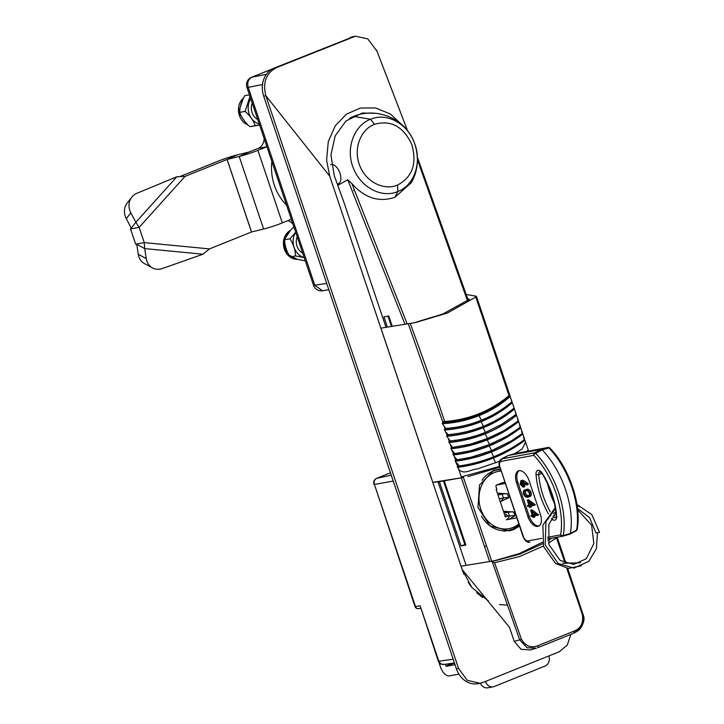 <?xml version="1.0" encoding="UTF-8"?>
<svg xmlns="http://www.w3.org/2000/svg" width="724" height="724" viewBox="0 0 724 724"><rect width="100%" height="100%" fill="white"/><g stroke="black" fill="none" stroke-linecap="round" stroke-linejoin="round"><path stroke-width="1.09" d="M562.72 536.212L569.77 534.203L570.349 533.461A64.481 34.426 -111.9 0 0 565.661 489.958A64.481 34.426 -111.9 0 0 542.222 449.903L535.651 453.305A63.739 34.037 68.1 0 1 558.62 492.7A63.739 34.037 68.1 0 1 563.299 535.461A2.018 1.023 74.1 0 1 562.765 536.194L562.765 536.194A2.018 1.023 74.1 0 1 562.72 536.212A2.018 1.701 79.6 0 1 562.584 536.24A2.018 2.018 0 0 0 562.765 536.194L569.824 534.194M547.471 537.308L560.629 534.891A2.018 1.294 9.9 0 0 563.299 535.461L570.349 533.461L576.585 530.113A2.018 1.294 9.9 0 0 577.218 529.362C581.906 505.225 569.227 467.641 549.914 448.066A2.018 2.018 0 0 0 548.086 447.468A2.018 1.701 79.6 0 0 547.95 447.504L515.171 453.532L508.293 455.505L501.886 458.88A2.018 1.701 79.6 0 0 501.08 461.36A5.33 2.851 -111.9 0 0 499.931 466.926L523.316 536.403A5.33 2.851 -111.9 0 0 527.85 540.919L541.824 538.348M576.005 530.864A2.018 1.122 -118.2 0 0 576.177 530.801A2.018 1.122 -118.2 0 0 576.585 530.113A63.739 34.037 -111.9 0 0 571.906 487.361A63.739 34.037 -111.9 0 0 548.937 447.966A2.018 1.158 -106.1 0 0 547.95 447.504L541.244 449.45L508.293 455.505A8.091 4.317 68.1 0 0 508.076 455.559A8.091 4.317 68.1 0 0 507.633 455.74L501.279 459.088A7.349 3.928 68.1 0 1 501.886 458.88L534.665 452.853A2.018 0.996 62.6 0 1 535.651 453.305A2.018 1.023 -43.7 0 0 533.86 455.333L501.08 461.36M562.439 536.258L547.661 538.982L562.584 536.24A2.018 1.701 79.6 0 1 560.629 534.891A61.721 32.96 -111.9 0 0 533.86 455.333A2.018 1.701 79.6 0 1 534.665 452.853L541.244 449.45L542.222 449.903L548.937 447.966A2.018 1.023 -43.7 0 1 549.914 448.066M529.543 505.153L532.158 504.664L528.466 501.967L529.543 505.153L531.859 504.447M530.384 503.361L530.81 504.637M534.041 505.343L529.868 506.112L530.276 507.343L529.66 507.461L529.244 506.221L527.85 506.483L527.534 505.524L528.918 505.261L527.217 500.194L534.041 505.343L535.308 504.827L534.294 505.017M530.276 507.343L531.552 506.836L530.927 506.945L530.601 505.976M530.24 507.225L530.927 506.945M527.534 505.524L528.801 505.008M527.217 500.194L528.484 499.687L535.308 504.827M533.977 505.144L535.244 504.637M523.886 483.695L523.162 487.198L520.194 484.202L520.936 480.627L526.918 484.184L526.846 484.98L523.452 482.6L523.886 483.695L524.547 483.37M522.936 486.211L523.199 483.614L521.244 481.587L520.827 484.139L523.036 486.157M523.769 483.379L524.276 483.18M523.389 481.379L522.475 481.08M522.511 481.08L522.095 483.623L524.076 485.732M520.827 484.139L522.095 483.623M526.918 484.184L528.194 483.668L528.113 484.465L526.846 484.98M525.153 483.189L524.656 486.628L523.162 487.198M521.47 480.646L522.203 480.112L524.366 480.989L528.194 483.668M523.09 481.496L524.366 480.989M525.787 490.818C524.348 490.772 523.796 491.813 524.122 493.94L525.932 496.04L527.588 496.166C529 496.166 529.552 495.107 529.235 492.999C528.176 491.008 527.027 490.284 525.787 490.818L524.981 491.044M524.122 493.94L525.398 493.424L527.199 495.533L528.855 495.659M525.932 496.04L527.199 495.533M528.249 495.976L528.737 495.705M525.751 490.827L525.398 493.424M523.497 494.021C522.99 491.252 523.651 489.867 525.461 489.858C527.072 489.234 528.529 490.229 529.841 492.854C530.366 495.65 529.715 497.08 527.905 497.126C526.276 497.714 524.809 496.673 523.497 494.021M526.728 489.352L524.629 490.094L526.728 489.352C528.339 488.718 529.796 489.714 531.108 492.338C531.633 495.144 530.991 496.564 529.172 496.619M529.95 496.402L527.905 497.126M529.841 492.854L531.108 492.338M532.918 515.18L535.543 514.701L531.841 511.995L532.918 515.18L535.235 514.474M533.76 513.397L534.185 514.674M537.416 515.37L533.244 516.14L533.651 517.379L533.036 517.488L532.62 516.257L531.226 516.511L530.909 515.551L532.303 515.298L530.592 510.221L537.416 515.37L538.683 514.864L537.679 515.045M534.602 515.895L534.927 516.864L533.651 517.379M530.909 515.551L532.176 515.045M530.592 510.221L531.859 509.714L538.683 514.864M537.353 515.18L538.62 514.664M519.108 470.691A11.729 6.263 -111.9 0 0 517.841 482.401L529.144 516.004A11.729 6.263 -111.9 0 0 539.118 525.923M531.217 505.859L531.552 506.836M529.072 480.618A11.729 6.263 -111.9 0 0 518.438 470.881A11.729 6.263 -111.9 0 0 516.574 482.917L527.877 516.511A11.729 6.263 -111.9 0 0 538.511 526.248A11.729 6.263 -111.9 0 0 540.375 514.212L529.072 480.618M576.476 530.475A2.018 1.701 79.6 0 0 576.766 530.013M547.579 483.677A51.54 27.521 -111.9 0 0 554.385 503.316M501.017 501.578L503.415 498.012L502.13 494.193L498.184 493.18L507.551 493.886L508.836 497.705L500.248 501.714M497.976 494.954L502.13 494.193A34.182 3.122 161.4 0 1 506.854 493.705M499.261 498.773L503.415 498.012A34.182 3.122 161.4 0 1 508.836 497.705M498.184 493.18L497.424 493.316M507.216 519.561L509.524 516.149A34.182 3.122 161.4 0 1 514.945 515.841L508.791 519.307A30.308 2.769 161.4 0 0 507.216 519.561L506.13 519.76M516.737 517.841L508.791 519.307M507.252 516.239L506.709 514.637L504.719 514.999M509.524 516.149L508.239 512.33L504.076 513.09M512.963 511.841A34.182 3.122 161.4 0 0 508.239 512.33L503.524 511.452M504.293 511.316L513.66 512.022L514.945 515.841M496.845 489.216L496.139 489.496L496.89 489.361L496.157 487.171A2.018 1.077 68.1 0 1 496.474 485.089A2.018 1.077 68.1 0 1 496.592 485.062L505.171 483.478M502.248 482.781A2.018 1.077 68.1 0 1 502.347 482.727A2.018 1.077 68.1 0 1 502.465 482.7L504.764 482.274M598.712 532.493L595.942 532.982L598.712 532.493M580.422 562.774L562.62 563.299M519.515 526.113L513.587 529.615L509.289 530.864L490.076 526.004L477.985 507.461L479.514 484.971L493.668 470.446L500.266 468.899M574.168 631.066L573.698 633.229L537.787 647.672L538.167 645.555L574.168 631.066C580.91 628.369 583.644 622.902 582.358 614.676L566.738 568.222M573.924 633.138L581.472 626.957L583.644 616.233C584.702 619.364 583.589 623.464 580.304 628.541C579.399 629.952 577.236 631.5 573.815 633.192L573.698 633.229M537.896 647.645L573.815 633.192M583.644 616.233L567.688 568.358L583.644 616.26M514.23 641.383L521.036 649.283L530.421 649.962L536.448 648.152L527.09 647.772L519.678 639.826L514.23 641.383L509.524 627.382L462.057 569.39L471.958 587.589L488.311 600.884M521.407 639.202L494.583 562.783L492.166 561.498L519.678 639.826L521.407 639.202C525.534 646.279 531.117 648.396 538.167 645.555M564.991 563.037L556.521 537.86L548.493 543.081M543.38 546.023L519.904 556.412L494.583 562.783M556.638 537.335L556.521 537.86M566.023 563.408L557.209 537.226L566.023 563.408M551.643 538.249L547.932 540.629M542.738 543.706L520.076 554.05L496.157 560.466L460.98 566.213L462.057 569.39M492.166 561.498L490.763 561.362L495.433 560.593M491.723 561.281L463.423 477.46M407.178 323.899L354.95 191.353L353.755 190.15L354.38 189.905L351.819 183.462L347.746 179.769L404.96 324.262M494.085 560.829L519.253 553.589L542.412 542.258M417.477 160.013L418.906 163.941L419.486 163.696L419.44 165.407L467.496 300.813M411.286 182.729L394.942 197.254C378.96 202.648 364.579 198.041 351.819 183.462M468.22 300.333L417.44 157.723M419.404 163.733L418.906 163.941M461.369 477.822L484.51 546.52L486.465 545.851M354.38 189.905L353.674 190.168L354.95 191.353M439.368 481.65L461.016 545.968A67.151 6.127 -18.6 0 0 465.84 544.991L444.228 480.781M461.016 545.968L465.604 544.294M464.826 544.439L443.45 480.917M391.44 326.388L387.974 316.089M392.227 326.262L388.743 315.917A67.151 6.127 161.4 0 1 383.928 316.895L387.34 327.049M347.746 179.769L337.773 185.344M374.507 124.329C390.77 119.722 403.178 126.401 411.739 144.347C417.205 163.543 412.481 177.108 397.557 185.045C384.091 190.973 365.593 181.869 359.647 165.307C353.031 149.008 360.624 129.406 374.507 124.329L370.561 119.252C386.725 112.22 407.567 123.56 414.472 143.117C422.192 162.493 414.191 185.606 397.838 191.507C381.982 198.512 360.679 187.607 353.212 167.76C345.411 148.529 354.072 125.379 370.561 119.252L353.584 116.41C373.693 107.939 397.214 116.401 407.721 131.035C414.001 138.574 417.25 148.583 417.458 161.054C417.178 168.945 415.042 176.303 411.06 183.127M504.854 514.972L505.515 516.936M410.237 323.42C423.341 359.095 432.49 385.195 444.681 421.513C469.17 419.658 490.628 411.024 509.026 395.621L475.777 297.048L447.332 313.067L415.531 322.542L408.246 323.728L443.034 422.707L443.703 423.395L444.654 423.151C456.781 422.382 468.347 419.775 479.333 415.35C490.329 410.933 500.329 404.852 509.352 397.114L509.986 395.775L509.714 396.833L509.986 395.775L509.244 396.254C500.275 403.956 490.32 410.001 479.388 414.39C468.455 418.798 456.953 421.377 444.889 422.146L444.681 421.513L442.69 421.685M509.244 396.254L509.642 394.743L509.986 395.775L509.244 396.254L509.352 397.114M487.487 438.463L503.515 430.88L487.542 438.644L470.564 444.147L487.487 438.463L485.207 433.803C473.976 438.319 462.138 441.206 449.713 442.436L450.364 442.129C462.645 440.862 474.347 438.002 485.451 433.54C496.555 429.07 506.737 423.133 515.995 415.721L516.04 414.418L501.433 424.499L485.415 432.346L483.17 427.739C471.912 432.273 460.039 435.097 447.55 436.192L448.174 435.893C460.527 434.771 472.274 431.966 483.415 427.477C494.555 422.997 504.719 416.988 513.913 409.44L513.968 408.119C504.764 415.739 494.564 421.784 483.379 426.282L481.125 421.676C469.84 426.219 457.93 428.979 445.369 429.938L445.975 429.64C458.401 428.653 470.202 425.911 481.379 421.413C492.546 416.924 502.691 410.834 511.823 403.141L511.895 401.811C502.746 409.576 492.564 415.712 481.342 420.228L479.089 415.621C467.767 420.173 455.803 422.852 443.188 423.658L442.174 423.142L443.034 422.707L444.889 422.146L444.654 423.151M442.889 422.78L443.188 423.658L443.703 423.395M479.388 414.39L479.089 415.621C490.392 411.078 500.601 404.834 509.705 396.888L509.968 395.865L511.895 401.811M445.975 429.64L445.74 428.427C458.238 427.486 470.102 424.753 481.342 420.228L481.125 421.676C492.401 417.151 502.628 410.988 511.823 403.196L512.112 402.073L511.244 399.494L512.112 402.073M513.913 409.44L514.221 408.363L512.094 402.164M448.174 435.893L447.957 434.681C460.373 433.595 472.184 430.798 483.379 426.282L483.17 427.739C494.42 423.214 504.673 417.133 513.931 409.485L514.275 408.798M450.364 442.129L450.165 440.925C462.509 439.703 474.256 436.844 485.415 432.346L485.207 433.803C496.429 429.287 506.7 423.269 516.04 415.748L516.33 414.626L514.212 408.445L513.931 409.485M515.995 415.721L516.321 414.716L517.325 417.576L518.438 420.879L518.14 422.002L518.429 420.961L520.538 427.115L520.23 428.246C510.782 435.531 500.465 441.432 489.288 445.921C478.093 450.428 466.337 453.414 454.02 454.889L454.256 454.753C466.193 453.197 477.949 450.165 489.533 445.667C500.365 441.522 512.33 434.273 520.23 428.21L520.538 427.115L520.23 428.21M516.04 415.712L516.33 414.626L516.04 415.712M489.524 444.536L507.605 435.794L489.578 444.699L470.482 450.771L489.524 444.536L487.243 439.866C498.447 435.359 508.746 429.404 518.14 422.002M487.542 438.644L487.243 439.866C476.03 444.373 464.247 447.314 451.876 448.672L452.156 448.518C464.12 447.079 475.903 444.111 487.487 439.604C498.329 435.459 510.275 428.137 518.14 421.965L518.438 420.879L517.325 417.576L518.103 421.069L503.515 430.88M524.122 439.893L524.719 439.558L523.452 435.776L524.122 439.893C514.737 446.762 504.583 452.391 493.659 456.772L491.325 451.984C502.483 447.495 512.818 441.658 522.321 434.472L522.619 433.423L524.719 439.558L524.411 440.681L524.719 439.631L528.239 449.993L526.574 451.432M491.623 450.762L470.799 457.287L491.578 450.618L511.452 440.835L491.623 450.762L491.325 451.984C480.157 456.482 468.428 459.523 456.156 461.088L456.364 460.98C468.003 459.369 479.741 456.283 491.569 451.722C502.329 447.658 514.891 440.038 522.321 434.436L522.321 434.472M456.364 460.98L455.649 460.292L457.152 459.776L454.419 456.636L455.649 460.292L455.097 460.591L457.758 466.5L457.224 466.79L458.292 467.288C470.519 465.623 482.211 462.536 493.361 458.048C504.51 453.568 514.855 447.776 524.411 440.681L524.719 439.631M458.292 467.288L458.473 467.188C470.356 465.414 482.066 462.274 493.614 457.776C504.429 453.622 516.411 446.527 524.411 440.654L524.719 439.558L524.411 440.654M463.496 477.442L432.798 482.356A212.458 178.584 79.6 0 0 439.106 481.695L463.496 477.442M444.636 421.513L444.853 422.155M413.567 322.886L442.563 314.144L469.351 299.365M455.749 461.061L455.514 460.373M453.649 454.862L453.414 454.147M451.568 448.654L451.314 447.903M449.477 442.436L449.215 441.649M447.387 436.201L447.115 435.377M445.287 429.938L445.007 429.088M432.798 482.356L380.914 328.162L408.246 323.728M467.614 298.514L469.324 299.274M528.23 449.984L525.515 441.902M499.696 467.197L468.03 476.609M499.442 466.428L461.306 476.908L458.554 468.844C463.242 475.668 471.261 469.061 477.143 469.025L499.397 461.36M461.568 477.686L461.306 476.908M514.719 453.649L522.067 449.034L525.597 442.165M457.224 466.79L458.554 468.844M495.732 462.889L493.361 458.048L493.659 456.772C482.727 461.179 471.306 464.238 459.369 465.939L457.758 466.5L458.473 467.188M455.097 460.591L456.156 461.088M459.369 465.939L456.473 462.727M470.799 457.287L457.152 459.776M522.131 433.64L522.628 433.341L521.398 429.685L522.131 433.64L511.452 440.835M520.529 427.196L522.628 433.341L522.321 434.436L522.683 433.658M447.939 435.993L447.26 435.305L446.518 435.685L448.319 438.491L449.36 441.577L448.672 441.93L450.337 444.527L451.459 447.83L450.826 448.165L453.55 454.066L452.971 454.382L454.02 454.889M452.971 454.382L454.419 456.636M470.482 450.771L454.925 453.604L452.373 450.572M454.256 454.753L453.55 454.066L454.925 453.604M520.122 427.359L520.538 427.115L519.352 423.621L520.122 427.359L507.605 435.794M450.826 448.165L451.876 448.672M470.564 444.147L452.69 447.405L450.337 444.527M452.156 448.518L451.459 447.83L452.69 447.405M448.672 441.93L449.713 442.436M446.518 435.685L447.55 436.192M450.165 440.925L448.319 438.491M448.129 434.997L447.26 435.305L444.346 429.423L445.369 429.938M513.968 408.119L513.271 405.521L514.221 408.363M447.957 434.681L446.301 432.463M442.174 423.142L444.283 426.436L445.151 429.015L444.346 429.423M445.74 428.427L444.283 426.436M466.193 294.424L476.428 296.297L475.777 297.048M509.651 394.761L476.428 296.297L509.986 395.775M516.04 414.418L515.289 411.54L516.33 414.626M337.293 184.023A10.317 5.511 -111.9 0 0 338.325 183.805A10.317 5.511 -111.9 0 0 339.529 182.937A10.317 5.511 -111.9 0 0 339.04 170.936A10.317 5.511 -111.9 0 0 330.633 164.665M570.91 634.369L567.245 645.12L559.245 651.763L483.089 682.406L480.048 683.284L467.251 680.316L458.573 668.424L265.844 95.74C262.577 82.59 266.043 73.251 276.233 67.721L355.421 36.2L367.774 38.87L376.896 51.06M403.549 126.356L390.562 114.093L375.512 107.93L360.344 108.057L346.479 114.157L335.375 125.596L328.28 141.642L326.587 160.239L329.719 176.149L265.844 95.74L263.69 96.138L456.419 668.822A22.245 18.697 79.6 0 0 477.894 683.682L480.048 683.284M263.69 96.138A22.245 18.697 -100.4 0 1 274.079 68.119L352.38 37.087M355.421 36.2L353.267 36.598A22.245 18.697 79.6 0 0 350.226 37.476M286.541 205.091A46.227 38.861 -100.4 0 1 271.871 161.497M441.016 664.071A3.032 1.339 119.7 0 1 440.554 663.999L438.355 661.284L420.146 605.789L438.825 661.274L441.016 664.071L444.174 664.324M438.355 661.284L453.179 659.202M329.719 176.149L462.102 569.535M462.274 570.023L463.966 574.358M468.22 582.368L471.08 586.467M476.636 592.666L482.573 597.508M499.488 604.558L507.343 605.101M466.084 565.317L437.993 481.831M385.983 327.284L343.466 200.964L334.298 175.796L330.931 155.017L335.167 135.859L346 120.962L362.344 113.025L376.317 113.351M262.513 84.527L248.214 87.36C246.984 82.554 248.242 79.16 251.988 77.169L266.387 74.319M272.396 68.916L251.572 77.287A8.091 8.091 0 0 0 246.929 87.378L248.214 87.36L314.84 285.356L322.515 290.776L328.841 289.736M458.898 674.116L449.423 675.863A10.516 5.62 68.1 0 1 440.473 666.967L438.988 662.551M455.025 664.695L446.21 666.315L445.287 664.261M445.866 665.971L452.817 663.175M446.21 666.315L454.455 662.994M485.406 681.474A8.091 6.797 79.6 0 0 493.198 686.804A8.091 6.797 79.6 0 0 494.302 686.488L545.072 666.062A8.091 6.797 79.6 0 0 548.864 655.935M493.198 686.804L487.804 687.8A8.091 6.797 -100.4 0 1 480.32 683.23M295.718 232.35A15.675 13.177 79.6 0 0 293.274 239.047A15.675 13.177 79.6 0 0 304.207 257.581M295.709 232.332L289.953 238.775C293.464 244.133 295.311 249.852 295.492 255.934L290.161 256.92C286.641 251.554 284.794 245.834 284.613 239.753C286.098 235.662 289.301 231.228 294.216 226.44M289.953 238.775L284.613 239.753M295.492 255.934L304.207 257.59M305.293 260.767C298.569 259.798 293.519 258.513 290.161 256.92M302.723 253.165A11.937 10.027 -100.4 0 1 299.184 250.178A11.937 10.027 -100.4 0 1 297.202 236.766M291.32 219.272A11.367 9.557 -100.4 0 0 291.175 219.327L282.315 222.892A16.218 1.484 161.4 0 1 263.617 229.019L251.536 231.988L227.119 159.452L239.21 156.484A16.218 1.484 -18.6 0 0 257.898 150.357L266.758 146.791L258.142 148.375A11.367 9.557 79.6 0 0 264.151 138.546M292.958 224.141A11.367 9.557 79.6 0 0 287.871 220.657M179.914 176.556L218.458 161.054A16.218 1.484 161.4 0 1 237.155 154.927L249.237 151.959L258.142 148.375M251.536 231.988L209.471 248.911L202.91 254.214L162.475 268.495A16.181 13.43 118.2 0 1 152.502 267.934L144.556 263.663A16.181 13.43 -61.8 0 1 138.311 254.323L146.257 258.595A16.181 13.43 118.2 0 0 152.502 267.934M126.302 218.63A16.181 14.408 -141.8 0 1 127.243 202.964L131.804 197.181A16.181 14.408 38.2 0 0 130.863 212.838L135.85 222.304L131.234 228.15L126.302 218.63L130.863 212.838M251.49 232.006L227.074 159.461L185.054 176.375L176.846 176.756L137.135 193.181A16.181 14.408 38.2 0 0 131.804 197.181M185.054 176.375L139.153 227.363L130.537 228.947L131.288 228.096M202.91 254.214L144.7 248.594L144.284 242.621L139.153 227.363L135.85 222.304L176.846 176.756M209.471 248.911L144.284 242.621L135.669 244.205L130.537 228.947M136.745 244.323L144.7 248.594L146.257 258.595M136.755 244.386L138.311 254.323M227.074 159.461L237.155 154.927M257.753 119.541A11.937 10.027 -100.4 0 1 251.59 110.817A11.937 10.027 -100.4 0 1 252.233 103.143M250.748 98.726A15.675 13.177 79.6 0 0 257.129 123.18A15.675 13.177 79.6 0 0 259.237 123.958M249.979 96.437L245.092 111.378C250.106 115.786 253.463 120.546 255.174 125.65L259.563 124.935M255.174 125.65L249.834 126.637C244.821 122.229 241.463 117.469 239.753 112.365C239.716 107.116 241.373 101.568 244.703 95.704L249.436 94.835M259.626 125.107L249.834 126.637M245.092 111.378L239.753 112.365M482.048 480.229A30.743 25.838 -100.4 0 1 493.017 471.17A30.743 25.838 -100.4 0 1 497.225 469.948L493.967 470.546A30.743 25.838 79.6 0 0 492.881 470.781M512.547 529.199A30.743 25.838 -100.4 0 1 508.348 530.421L505.325 530.973A30.743 25.838 -100.4 0 1 503.85 531.199M496.139 489.496L505.388 516.99L509.28 515.425M541.95 473.406L538.719 474.519A52.273 27.91 -111.9 0 0 543.109 495.56A52.273 27.91 -111.9 0 0 550.258 511.75M548.421 513.886A54.291 28.987 68.1 0 1 540.584 496.338A54.291 28.987 68.1 0 1 536.031 474.491A6.498 3.466 68.1 0 1 537.968 470.338A6.498 3.466 68.1 0 1 542.321 473.333A54.291 28.987 68.1 0 1 556.693 516.058A6.498 3.466 68.1 0 1 551.426 518.574M508.076 455.559L515.307 453.505A2.018 1.701 79.6 0 0 515.171 453.532A7.349 3.928 -111.9 0 0 514.972 453.577A7.349 3.928 -111.9 0 0 514.773 453.649M517.841 482.401L516.574 482.917M529.144 516.004L527.877 516.511M527.85 540.919A2.018 1.701 79.6 0 0 529.941 542.24L529.805 542.267C527.208 542.783 524.936 540.828 522.99 536.412L523.316 536.403M522.99 536.412L499.931 466.926M552.964 516.239A4.48 2.389 -111.9 0 0 555.923 517.606L556.267 515.569A2.018 0.878 -4.2 0 0 556.693 516.058M556.141 514.085L553.878 515.081M556.267 515.569C555.009 501.026 550.312 487.098 542.195 473.768L539.923 471.686A4.48 2.389 -111.9 0 0 538.719 474.519A2.018 0.878 -4.2 0 1 536.031 474.491M496.592 485.062L502.465 482.7M582.358 614.676L583.137 614.287L582.766 613.807M484.51 546.52L489.668 561.643M394.942 197.254L397.838 191.507L397.557 185.045M491.578 450.618L489.288 445.921L489.578 444.699M454.437 662.94L443.387 664.541L440.554 663.999M456.419 668.822L458.573 668.424M276.233 67.721L274.079 68.119M418.897 608.513C417.277 608.902 416.155 608.269 415.531 606.612L374.417 484.437L393.241 481.089M420.146 605.789L415.06 606.621L374.417 484.437C373.711 481.578 374.462 479.55 376.67 478.356L376.326 478.51M373.946 484.446C373.24 481.722 374.1 479.704 376.534 478.392L390.453 472.799L376.67 478.356L391.25 475.188M251.572 77.287L272.115 69.07M246.929 87.378L313.564 285.374L326.714 283.401M290.496 230.359A15.168 12.751 79.6 0 0 283.564 241.02A15.168 12.751 79.6 0 0 297.483 259.337L286.776 253.979L283.374 241.119L290.514 230.332M263.617 229.019L239.21 156.484L249.237 151.959M282.315 222.892L257.898 150.357M243.409 98.147A15.168 12.751 79.6 0 0 238.621 112.184A15.168 12.751 79.6 0 0 247.137 124.582A15.168 12.751 79.6 0 0 248.061 124.971M500.999 471.071A29.123 24.48 79.6 0 0 494.392 472.537A29.123 24.48 79.6 0 0 480.799 509.216A29.123 24.48 79.6 0 0 512.9 527.515A29.123 24.48 79.6 0 0 518.791 523.95M519.199 525.153L512.637 529.172L508.348 530.421A30.743 25.838 -100.4 0 1 481.451 516.112M515.307 453.505L548.086 447.468M576.177 530.801L569.933 534.14M499.605 466.926C498.465 463.251 499.026 460.636 501.279 459.088M496.474 485.089L502.347 482.727M599.544 532.448L591.879 514.664L576.974 504.483M555.426 508.583L545.932 521.66L545.217 544.91L558.095 563.435L574.032 568.078L588.838 561.353L596.404 548.647L597.49 532.846M580.241 507.017L577.146 505.614M555.263 507.651L542.9 525.081L543.561 546.575L555.589 563.507L568.322 568.421L581.218 565.815M595.942 532.982L589.644 517.714L577.526 508.483M556.014 512.836L548.828 524.438L548.946 544.647L560.159 560.439L573.761 564.449L586.295 558.747L593.843 543.579L591.626 525.199L577.671 509.796M555.869 511.642L553.589 513.569M468.238 300.315L417.431 157.352M495.696 560.548L496.157 560.466M353.448 116.464L349.665 118.193M407.639 130.935L376.498 49.938M415.06 606.621A3.032 3.032 0 0 0 418.472 608.64L420.517 608.278M313.564 285.374A8.091 8.091 0 0 0 322.506 290.776M136.13 244.25L137.325 244.631M248.142 125.053L246.947 124.564L238.413 112.066L243.463 98.048M500.501 469.595L497.225 469.948"/></g></svg>
